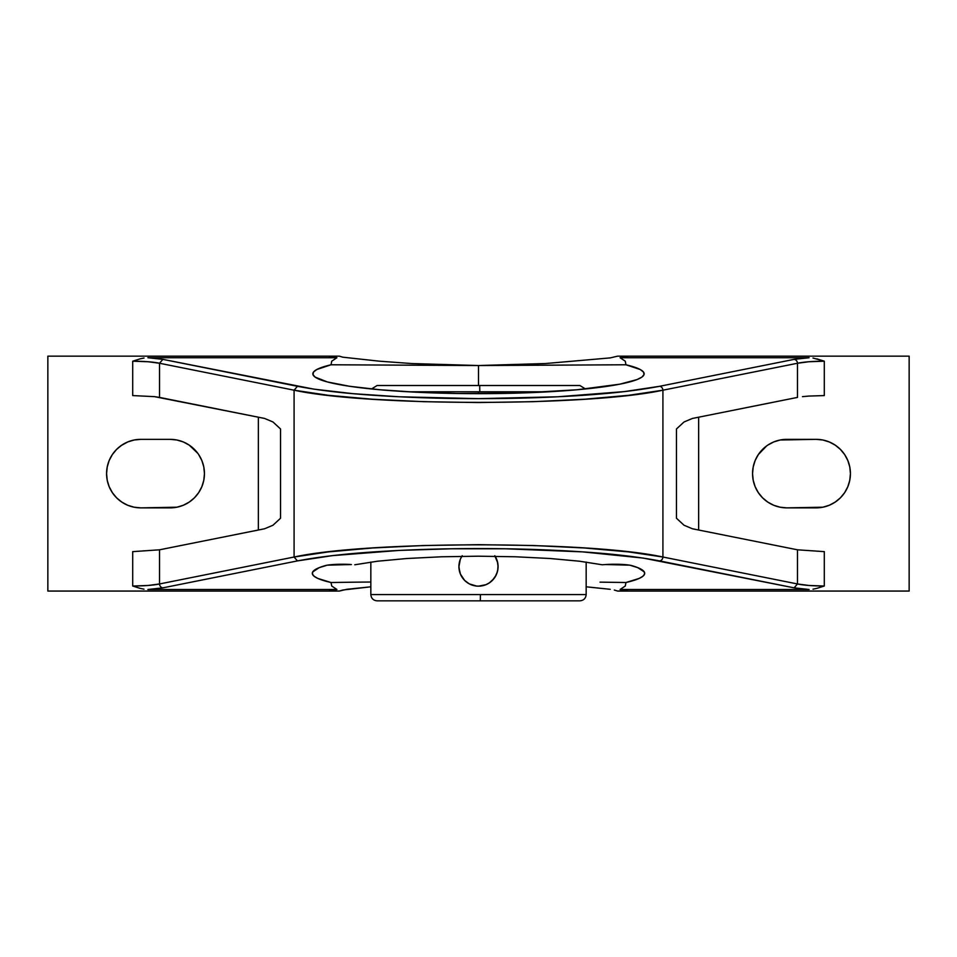 <?xml version="1.0" encoding="UTF-8"?>
<svg xmlns="http://www.w3.org/2000/svg" width="957" height="957" viewBox="0 0 957 957"><rect width="100%" height="100%" fill="white"/><g stroke="black" fill="none" stroke-linecap="round" stroke-linejoin="round"><path stroke-width="1.44" d="M600.015 582.143L625.986 582.514L600.015 582.143M631.596 565.575A166.195 19.918 0 0 1 644.695 573.327A166.195 19.918 0 0 1 625.986 582.514L625.268 586.031L620.1 589.488L628.247 591.055L617.6 591.055L614.31 590.038L617.6 591.055L909.15 591.055L628.247 591.055L620.1 589.488L625.268 586.031L625.986 582.514L639.132 578.435L642.841 576.293L644.563 574.116L644.288 571.927L637.757 567.633L629.718 565.168L605.625 564.534A18.279 2.189 0 0 1 631.596 565.575M478.5 365.538L478.5 385.515L579.894 385.515L479.72 385.515L479.804 391.784L478.5 391.784L478.5 393.662A165.657 19.846 180 0 1 312.843 373.816A165.657 19.846 180 0 1 331.05 364.773L478.5 365.538L625.95 364.773A165.657 19.846 180 0 1 644.157 373.816A165.657 19.846 180 0 1 478.5 393.662L478.5 391.784L408.041 391.784L479.804 391.784L479.72 385.515L478.5 385.515L478.5 365.538L331.05 364.773L331.708 361.208L336.9 357.727L328.753 356.16L339.4 356.16L342.69 357.176L339.4 356.16L47.85 356.16L47.85 591.055L47.85 356.16L328.753 356.16L336.9 357.727L331.708 361.208L331.05 364.773L316.755 369.534L313.513 372.034L312.963 374.57L315.104 377.094L327.318 381.927L349.329 386.245L379.738 389.75L416.558 392.226L457.398 393.506L520.369 393.028L577.262 389.75L619.825 384.176L637.087 379.558L641.896 377.094L644.037 374.57L643.487 372.034L640.245 369.534L625.95 364.773L478.5 365.538M370.838 594.584C371.22 598.376 373.302 600.47 377.106 600.84L480.306 600.84L480.414 594.584L370.838 594.584L370.838 562.07L370.838 594.584L586.163 594.584L586.163 562.07L586.163 594.584C585.78 598.376 583.698 600.47 579.894 600.84L480.306 600.84L579.894 600.84M460.951 557.919L461.836 556.316A19.571 19.571 0 0 0 460.425 559.067L462.219 555.718M459.599 561.508L460.413 559.091A19.571 19.571 0 0 0 458.929 566.592L460.281 559.438M459.635 571.808L458.929 566.568M471.083 584.703L470.988 584.667A19.571 19.571 0 0 1 464.659 580.42L462.219 577.466A19.571 19.571 0 0 0 464.647 580.42L460.413 574.08L458.965 567.812M469.193 583.806L464.659 580.432L460.413 574.08M476.658 586.079L469.337 583.89M496.049 575.253L492.341 580.432L493.92 578.638L489.374 582.861L485.965 584.679A19.571 19.571 0 0 1 482.328 585.792L482.268 585.792M497.401 571.664L495.271 576.688M497.915 569.092L496.803 573.53M497.365 561.364L498.071 566.604A19.571 19.571 0 0 1 497.7 570.42L498.035 565.36M490.259 582.239A19.571 19.571 0 0 1 486.012 584.667L478.5 586.163A19.571 19.571 0 0 0 495.164 556.316A19.571 19.571 0 0 1 497.7 562.764L494.781 555.718L496.587 559.103M497.7 562.764L498.071 566.592M548.959 391.784L479.804 391.784L548.959 391.784M477.28 385.515L377.106 385.515L478.5 385.515L377.106 385.515L371.507 388.973M492.341 580.432L489.374 582.861L492.341 580.432M497.233 572.25A19.571 19.571 0 0 1 494.159 578.327M493.441 579.236A19.571 19.571 0 0 1 491.168 581.509M474.636 585.78A19.571 19.571 0 0 1 470.988 584.667L471.011 584.667M462.219 577.466L462.219 577.454A19.571 19.571 0 0 1 459.3 570.42M475.593 585.947L478.5 586.163A19.571 19.571 0 0 1 461.836 556.316M497.891 569.248L497.7 570.396M586.163 594.584L480.414 594.584L480.306 600.84L377.106 600.84L476.694 600.84M816.847 358.839L824.3 361.196L808.868 361.746L797.48 363.253A3.912 3.338 78.7 0 0 794.131 359.365L809.108 357.727L620.1 357.727L628.247 356.16L909.15 356.16L909.15 591.055L909.15 356.16L617.6 356.16L610.243 357.894L545.454 363.54L478.536 365.538L411.558 363.54L378.912 361.136L342.69 357.176L378.912 361.136L411.558 363.54L478.536 365.538L545.454 363.54L610.243 357.894L617.6 356.16L628.247 356.16L620.1 357.727L625.292 361.208L625.95 364.773L625.292 361.208L620.1 357.727L809.108 357.727L794.131 359.365L659.564 386.305A3.912 3.338 78.7 0 1 662.914 390.193L797.48 363.253A3.912 3.338 -101.3 0 0 794.131 359.365L659.564 386.305C638.391 390.348 612.743 393.351 582.622 395.337C549.545 397.55 514.842 398.65 478.5 398.65C442.158 398.65 407.455 397.55 374.378 395.337C344.269 393.351 318.621 390.348 297.436 386.305L162.869 359.365L159.52 363.253L294.086 390.193L297.436 386.305L294.086 390.193C368.05 406.426 588.95 406.426 662.914 390.193A3.912 3.338 -101.3 0 0 659.564 386.305L624.442 391.592L557.752 396.784L478.5 398.65L399.248 396.784L352.93 393.662L313.86 389.14L162.869 359.365L147.892 357.727L336.9 357.727L147.892 357.727L162.869 359.365L159.52 363.253L159.52 397.406L264.611 418.448L272.984 421.989L280.533 428.963L280.533 518.251L272.984 525.226L264.611 528.766L159.52 549.808L132.7 551.639L159.52 549.808L159.52 583.961L148.132 585.469L132.7 586.019L132.7 551.639L132.7 586.019L140.153 588.376L132.7 586.019C144.316 585.971 153.264 585.277 159.52 583.961L294.086 557.022L294.086 390.193L159.52 363.253L159.52 397.406L154.532 396.653L264.611 418.448L272.984 421.989L280.533 428.963L280.533 518.251L272.984 525.226L264.611 528.766L159.52 549.808L159.52 583.961A3.912 3.338 78.7 0 0 162.869 587.849A3.912 3.338 -101.3 0 1 159.52 583.961L294.086 557.022L328.311 551.914L372.452 547.99L423.64 545.514L478.5 544.677L533.36 545.514L584.548 547.99L628.689 551.914L662.914 557.022L662.914 390.193L628.689 395.301L584.548 399.225L533.36 401.689L478.5 402.538L423.64 401.689L372.452 399.225L328.311 395.301L294.086 390.193L294.086 557.022L297.436 560.91L294.086 557.022C368.05 540.789 588.95 540.789 662.914 557.022L797.48 583.961L797.48 549.808L692.389 528.766L684.016 525.226L676.467 518.251L676.467 428.963L684.016 421.989L692.389 418.448L797.48 397.406L797.48 363.253L662.914 390.193L662.914 557.022A3.912 3.338 101.3 0 1 659.564 560.91A3.912 3.338 -78.7 0 0 662.914 557.022L797.48 583.961L797.48 549.808L692.389 528.766L684.016 525.226L676.467 518.251L676.467 428.963L684.016 421.989L692.389 418.448L797.48 397.406L797.48 363.253C803.94 361.913 812.876 361.232 824.3 361.196L813.007 358.038M610.243 589.309L586.163 586.808L610.243 589.309M753.207 480.294L755.157 486.718L753.207 480.294L752.549 473.607L753.207 466.92L755.157 460.496L758.327 454.575L766.629 445.926M780.122 507.21L786.81 507.868A34.261 34.261 0 0 1 752.549 473.607A34.261 34.261 0 0 1 786.81 439.347L816.165 439.347A34.261 34.261 0 0 1 850.426 473.607A34.261 34.261 0 0 1 816.165 507.868L822.853 507.21L786.81 507.868L780.122 507.21L773.699 505.26L767.777 502.09L762.585 497.831L758.327 492.64L755.157 486.718M835.198 445.125L829.276 441.955L835.198 445.125L840.39 449.383L844.648 454.575L847.818 460.496L849.768 466.92L850.426 473.607L849.768 480.294L847.818 486.718L844.648 492.64L840.39 497.831L835.198 502.09L829.276 505.26L835.282 502.042M822.853 440.005L816.165 439.347L822.853 440.005L829.276 441.955M335.596 591.055L334.579 591.055M342.69 590.038L370.838 586.808L346.757 589.309L339.4 591.055L342.69 590.038M107.232 466.92L106.574 473.607L107.232 466.92L109.182 460.496L112.352 454.575L116.61 449.383L121.802 445.125L127.724 441.955L121.025 445.651M121.802 502.09L127.724 505.26L121.802 502.09L116.61 497.831L112.352 492.64L109.182 486.718L107.232 480.294L106.574 473.607M134.147 507.21L140.835 507.868A34.261 34.261 0 0 1 106.574 473.607A34.261 34.261 0 0 1 140.835 439.347L170.19 439.347A34.261 34.261 0 0 1 204.451 473.607A34.261 34.261 0 0 1 170.19 507.868L140.835 507.868L134.147 507.21L127.724 505.26M176.878 440.005L170.19 439.347L176.878 440.005L183.301 441.955L189.223 445.125L197.836 453.379M258.354 530.022L258.354 417.192L258.354 530.022M132.7 395.576L154.532 396.653L132.7 395.576L132.7 361.196L148.132 361.746L159.52 363.253C153.264 361.925 144.316 361.244 132.7 361.196L140.153 358.839L132.7 361.196L132.7 395.576M143.993 358.038L140.153 358.839M802.468 396.653L808.904 396.066L802.468 396.653M824.3 395.576L808.904 396.066L824.3 395.576L824.3 361.196L824.3 395.576M698.646 417.192L698.646 530.022L698.646 417.192M824.3 551.639L797.48 549.808L824.3 551.639L824.3 586.019L808.868 585.469L797.48 583.961L794.131 587.849L797.48 583.961C803.736 585.277 812.684 585.971 824.3 586.019L816.847 588.376L824.3 586.019L824.3 551.639M339.4 591.055L47.85 591.055L328.753 591.055L336.9 589.488L147.892 589.488L162.869 587.849L297.436 560.91C318.621 556.866 344.269 553.852 374.378 551.878C407.455 549.665 442.158 548.564 478.5 548.564C514.842 548.564 549.545 549.665 582.622 551.878C612.743 553.864 638.391 556.866 659.564 560.91L794.131 587.849L809.108 589.488L620.1 589.488L809.108 589.488L794.131 587.849L643.14 558.075L582.622 551.878L505.212 548.768L451.788 548.768L399.248 550.419L332.569 555.622L297.436 560.91L162.869 587.849L147.892 589.488L336.9 589.488L331.732 586.031L331.014 582.514A166.195 19.918 0 0 1 312.305 573.327A166.195 19.918 0 0 1 325.404 565.575A18.279 2.189 0 0 1 351.375 564.534L327.282 565.168L319.243 567.633L312.712 571.927L312.437 574.116L314.159 576.293L317.868 578.435L331.014 582.514L357.093 582.143L331.014 582.514L331.732 586.031L336.9 589.488L328.753 591.055L339.4 591.055M127.724 441.955L134.147 440.005L140.835 439.347L170.19 439.347M198.673 454.575L201.843 460.496L203.793 466.92L204.451 473.607L203.793 480.294L201.843 486.718L198.673 492.64L194.415 497.831L189.223 502.09L183.301 505.26L176.878 507.21L140.835 507.868M140.153 588.376L143.993 589.177M813.007 589.177L816.847 588.376M767.777 445.125L773.699 441.955L780.122 440.005L816.165 439.347M829.276 505.26L822.853 507.21M816.165 507.868L786.81 507.868M370.838 582.023L357.093 582.143L370.838 582.023M602.228 564.774L605.625 564.534L602.228 564.774L579.547 561.221L549.916 558.493L515.392 556.771L478.5 556.196L441.524 556.783L407.012 558.493L377.393 561.233L354.772 564.774L377.393 561.233L407.012 558.493L441.524 556.783L478.5 556.196L515.392 556.771L549.916 558.493L579.547 561.221L602.228 564.774M585.493 388.973L579.894 385.515"/></g></svg>
